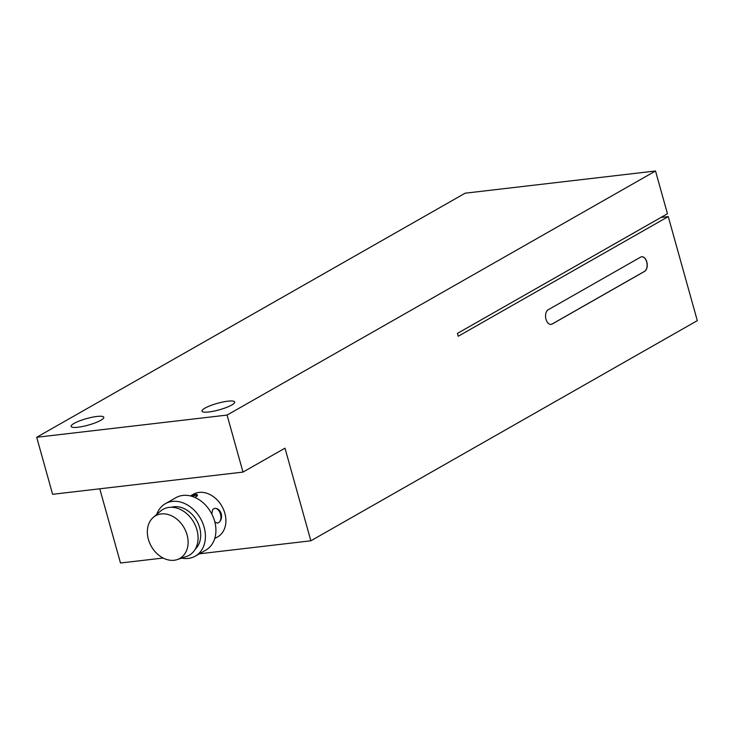 <?xml version="1.0" encoding="UTF-8"?>
<svg xmlns="http://www.w3.org/2000/svg" width="734" height="734" viewBox="0 0 734 734"><rect width="100%" height="100%" fill="white"/><g stroke="black" fill="none" stroke-linecap="round" stroke-linejoin="round"><path stroke-width="1.1" d="M668.252 216.603L458.227 336.255L457.429 333.401L667.454 213.75L655.517 170.994L227.072 415.077L242.991 472.09L284.994 448.162L310.858 540.802L697.3 320.648L668.252 216.603L660.958 217.457M227.779 401.195A16.983 3.376 164.4 0 1 234.687 402.012A16.983 3.376 164.4 0 1 219.237 409.829A16.983 3.376 164.4 0 1 201.969 411.15A16.983 3.376 164.4 0 1 210.392 405.645A16.983 3.376 164.4 0 1 227.779 401.195M96.897 416.462A16.983 3.376 164.4 0 1 103.806 417.279A16.983 3.376 164.4 0 1 88.355 425.096A16.983 3.376 164.4 0 1 71.088 426.417A16.983 3.376 164.4 0 1 79.511 420.912A16.983 3.376 164.4 0 1 96.897 416.462M640.617 257.129A7.551 4.597 -96.7 0 1 641.727 256.753A7.551 4.597 -96.7 0 1 647.021 262.781A7.551 4.597 -96.7 0 1 644.599 271.378L552.188 324.024A7.551 4.597 -96.7 0 1 551.069 324.391A7.551 4.597 -96.7 0 1 545.775 318.373A7.551 4.597 -96.7 0 1 548.206 309.766L640.617 257.129M551.014 324.4A7.551 4.597 83.3 0 0 552.069 324.033L644.48 271.387A7.551 4.597 83.3 0 0 646.911 262.836A7.551 4.597 83.3 0 0 641.672 256.762M242.991 472.09L52.619 494.294L36.7 437.281L465.145 193.198L655.517 170.994M99.769 488.798L120.486 563.006L163.15 558.033M310.858 540.802L199.4 553.803M227.072 415.077L36.7 437.281M219.374 522.131A7.551 4.707 77.5 0 0 220.246 513.387A7.551 4.707 77.5 0 0 214.548 508.378C217.347 508.139 219.539 509.745 221.108 513.194C222.044 516.883 221.466 519.856 219.374 522.131L217.539 523.177L214.823 521.938M211.787 513.947L212.713 509.424L214.548 508.378M190.491 495.936L193.914 494.56L196.74 494.413L197.483 495.01L197.042 496.138L194.721 497.358M197.519 495.294A7.551 1.11 -19.4 0 0 191.822 496.294M175.765 559.996A24.534 18.845 60.3 0 1 150.865 545.546A24.534 18.845 60.3 0 1 153.259 517.415A24.534 18.845 60.3 0 1 184.096 527.764A24.534 18.845 60.3 0 1 177.27 559.574A24.534 18.845 60.3 0 1 175.765 559.996M153.259 517.415L160.544 511.121A26.424 20.295 60.3 0 1 193.758 522.269A26.424 20.295 60.3 0 1 186.408 556.519L177.27 559.574M171.38 507.249A24.534 18.845 60.3 0 1 196.694 520.589A24.534 18.845 60.3 0 1 195.262 549.17M156.718 514.433A30.195 23.194 60.3 0 1 165.379 503.68A30.195 23.194 60.3 0 1 200.474 518.433A30.195 23.194 60.3 0 1 195.272 556.161A30.195 23.194 60.3 0 1 190.225 558.097A30.195 23.194 60.3 0 1 181.61 558.124M165.379 503.68L175.876 497.698A30.195 23.194 60.3 0 1 210.979 512.451A30.195 23.194 60.3 0 1 205.768 550.17L195.272 556.161M190.427 495.927L193.381 494.239A24.534 18.845 60.3 0 1 221.897 506.231A24.534 18.845 60.3 0 1 217.668 536.875L214.723 538.563"/></g></svg>
